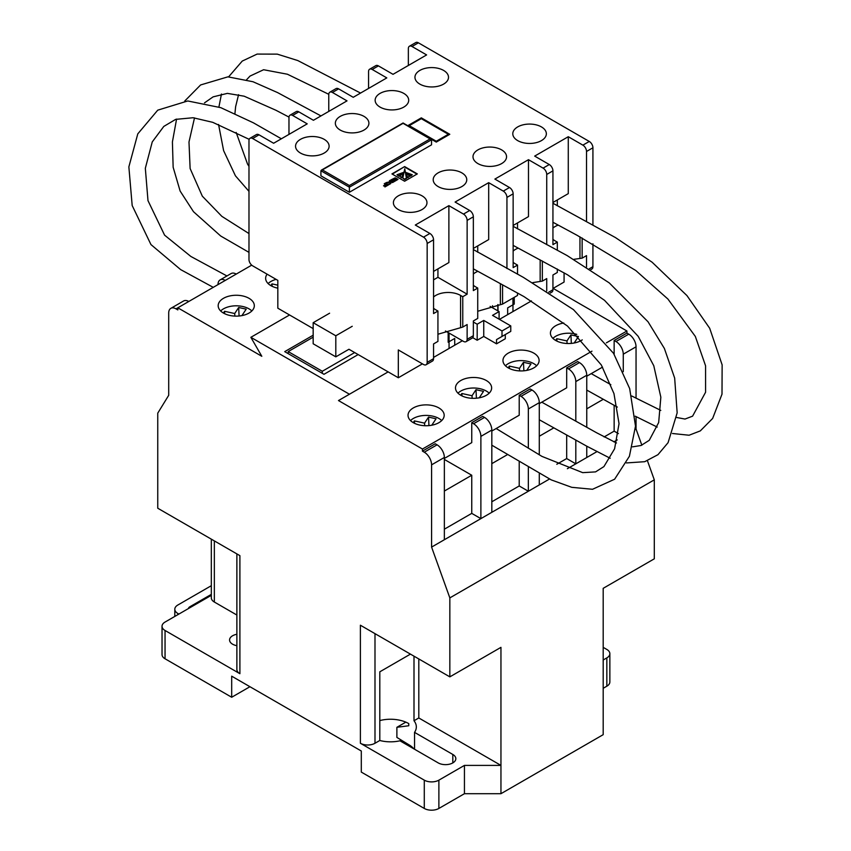 <?xml version="1.0" encoding="UTF-8"?>
<svg xmlns="http://www.w3.org/2000/svg" width="851" height="851" viewBox="0 0 851 851"><rect width="100%" height="100%" fill="white"/><g stroke="black" fill="none" stroke-linecap="round" stroke-linejoin="round"><path stroke-width="1.28" d="M236.876 645.675A10.329 5.957 180 0 1 229.568 639.973A10.329 5.957 180 0 1 232.6 635.761A10.329 5.957 180 0 1 236.876 634.272M414.001 656.174L414.001 720.744A25.817 14.903 180 0 1 416.33 726.924A25.817 14.903 180 0 1 414.543 732.371L452.817 754.465A10.329 5.957 180 0 1 455.838 758.688A10.329 5.957 180 0 1 452.817 762.9A10.329 5.957 180 0 1 438.212 762.9L399.938 740.806A25.817 14.903 180 0 1 379.801 740.487L379.801 671.822L410.448 654.121M249.024 313.072A18.073 10.435 0 0 0 254.321 305.7A18.073 10.435 0 0 0 243.163 296.052A18.073 10.435 0 0 0 223.473 298.318A18.073 10.435 0 0 0 218.175 305.7A18.073 10.435 0 0 0 229.334 315.338A18.073 10.435 0 0 0 249.024 313.072M251.843 310.966A18.073 10.435 0 0 0 223.473 308.86A18.073 10.435 0 0 0 220.654 310.966M276.096 279.373A18.073 10.435 0 0 0 270.937 281.458A18.073 10.435 0 0 0 268.118 283.564M563.809 323.029A18.073 10.435 0 0 0 555.724 325.72A18.073 10.435 0 0 0 550.427 333.103A18.073 10.435 0 0 0 561.586 342.74A18.073 10.435 0 0 0 581.276 340.474A18.073 10.435 0 0 0 582.265 339.868M576.776 334.369A18.073 10.435 0 0 0 555.724 336.262A18.073 10.435 0 0 0 552.905 338.368M486.346 395.29A18.073 10.435 0 0 0 491.644 387.907A18.073 10.435 0 0 0 480.485 378.269A18.073 10.435 0 0 0 460.795 380.525A18.073 10.435 0 0 0 455.498 387.907A18.073 10.435 0 0 0 466.656 397.545A18.073 10.435 0 0 0 486.346 395.29M489.165 393.173A18.073 10.435 0 0 0 460.795 391.066A18.073 10.435 0 0 0 457.976 393.173M438.882 422.692A18.073 10.435 0 0 0 444.179 415.309A18.073 10.435 0 0 0 433.021 405.672A18.073 10.435 0 0 0 413.331 407.927A18.073 10.435 0 0 0 408.033 415.309A18.073 10.435 0 0 0 419.192 424.947A18.073 10.435 0 0 0 438.882 422.692M441.701 420.575A18.073 10.435 0 0 0 413.331 418.469A18.073 10.435 0 0 0 410.512 420.575M533.811 367.877A18.073 10.435 0 0 0 539.109 360.505A18.073 10.435 0 0 0 527.95 350.867A18.073 10.435 0 0 0 508.26 353.122A18.073 10.435 0 0 0 502.962 360.505A18.073 10.435 0 0 0 514.121 370.142A18.073 10.435 0 0 0 533.811 367.877M536.63 365.77A18.073 10.435 0 0 0 508.26 363.664A18.073 10.435 0 0 0 505.441 365.77M176.008 308.86L177.827 309.913L177.827 307.807L176.008 308.86A10.329 5.957 -120 0 0 170.838 308.349A10.329 5.957 -120 0 0 168.7 313.072L168.7 395.321L157.754 413.15L157.754 508.228L239.897 555.65L239.897 673.705L165.051 630.485L165.051 658.78L231.685 697.256L231.685 676.173L361.303 751.007L361.303 772.091L424.287 808.45L424.287 780.154A10.329 5.957 0 0 0 438.882 780.154L464.444 765.4L500.952 765.4L500.952 647.356L449.839 676.864L360.388 625.219L360.388 743.263L424.287 780.154M413.82 748.816A25.817 14.903 180 0 0 408.767 744.689L396.885 737.423L396.885 727.307L408.767 725.754L408.767 723.605A25.817 14.903 0 0 0 379.801 720.584M231.685 697.256L249.939 686.714M165.051 658.78A10.329 5.957 180 0 1 162.03 654.568L162.03 626.272A10.329 5.957 0 0 0 165.051 630.485M313.168 337.166L288.202 351.58L322.295 371.27L354.676 352.569M329.603 313.211L313.168 322.699L313.168 343.783L335.805 356.846L348.953 349.261L398.321 377.759L398.321 349.942L423.511 364.483A5.159 2.978 -120 0 0 426.096 364.739A5.159 2.978 -120 0 0 427.159 362.377L427.159 243.482A5.159 2.978 -120 0 0 423.511 237.163L252.641 138.511A5.159 2.978 -120 0 0 250.056 138.256A5.159 2.978 -120 0 0 248.981 140.617L248.981 259.502A5.159 2.978 -120 0 0 252.641 265.831L277.83 280.373L277.83 308.2L313.168 328.603M591.977 351.165L422.458 449.041L338.485 400.555L388.141 371.887L349.431 394.226L250.854 337.315L261.81 356.282L177.827 307.807L251.705 265.15M313.168 335.209L284.723 351.633L323.986 374.302L358.154 354.58M289.553 314.966L250.854 337.315M432.861 424.989L432.053 424.819L436.052 418.766L428.542 417.107L424.564 423.138L414.405 420.905L413.256 422.649M480.326 397.587L479.517 397.417L483.517 391.354L476.007 389.705L472.028 395.736L461.87 393.502L460.721 395.247M471.752 422.692L473.571 423.745L484.527 417.415L482.698 416.362L471.752 422.692L471.752 442.626L444.36 458.434M519.216 395.29L521.035 396.343L531.992 390.013L530.162 388.96L519.216 395.29L519.216 415.214L491.825 431.031M566.681 367.877L568.5 368.93L579.457 362.611L577.627 361.558L566.681 367.877L566.681 387.811L539.289 403.629M602.551 367.1L586.754 376.216M614.145 354.293L614.145 340.474L615.964 341.528L628.751 334.156A10.329 5.957 60 0 1 636.048 346.804L636.048 398.183M606.369 342.857L626.921 330.996L626.921 333.103L614.145 340.474M422.458 449.041L422.458 451.147L424.287 452.2L437.063 444.818A10.329 5.957 60 0 1 444.36 457.466L431.585 464.848L431.585 547.097L449.839 597.891L449.839 676.864M437.063 444.818L435.233 443.765L422.458 451.147M528.343 467.529L528.343 491.24L491.825 512.313L491.825 430.063L480.879 436.393L480.879 518.642L471.752 513.376L471.752 475.241L444.36 491.048M471.752 513.376L444.36 529.184M549.448 479.049L528.343 491.24L519.216 485.964L519.216 461.997M491.825 463.646L507.334 454.689M519.216 485.964L491.825 501.782M596.753 451.743L575.808 463.838L566.681 458.561L566.681 434.957M539.289 436.244L553.82 427.862M566.681 458.561L556.799 464.263M636.048 416.596L636.048 429.053L635.367 429.447M636.048 346.804L623.272 354.176L623.272 371.664M539.289 484.91L539.289 473.826M539.289 454.849L539.289 402.661L528.343 408.991L528.343 448.254M491.825 512.313L444.36 539.725L444.36 457.466M444.36 539.725L431.585 547.097M626.921 333.103L628.751 334.156M267.108 274.182A18.073 10.435 0 0 0 265.64 278.288A18.073 10.435 0 0 0 277.83 288.159M174.806 616.422L174.806 609.252A10.329 5.957 0 0 1 177.827 605.029L211.314 585.701M431.585 464.848A10.329 5.957 -120 0 0 424.287 452.2M338.485 400.555L349.431 394.226M647.451 460.774L654.302 479.847L654.302 558.82L603.189 588.328L603.189 734.668L500.952 793.696L500.952 765.4L418.809 717.967L418.809 658.94M654.302 479.847L449.839 597.891M626.921 330.996L553.129 288.383M636.048 429.053L641.845 445.19M603.189 647.356L606.837 649.462A10.329 5.957 0 0 1 609.859 653.674L609.859 681.97A10.329 5.957 180 0 1 606.837 686.193L606.837 657.897A10.329 5.957 0 0 0 609.859 653.674M603.189 688.299L606.837 686.193M438.882 780.154L438.882 808.45L464.444 793.696L500.952 793.696M438.882 808.45A10.329 5.957 180 0 1 424.287 808.45M211.314 594.381L189.89 606.752A5.159 2.978 0 0 0 188.401 608.582M174.806 609.252A10.329 5.957 0 0 0 177.827 613.465L177.827 614.677M178.88 614.071L177.827 613.465M211.314 595.349L165.051 622.06A10.329 5.957 0 0 0 162.03 626.272M239.897 673.705A10.329 5.957 180 0 1 236.876 669.482L236.876 553.905M236.876 615.039L214.346 602.029A10.329 5.957 180 0 1 211.314 597.817L211.314 539.151M603.189 660.004L606.837 657.897M414.001 720.744L418.809 717.967M374.993 633.644L374.993 743.263L379.801 740.487M374.993 743.263A10.329 5.957 180 0 1 360.388 743.263M464.444 765.4L464.444 793.696M617.262 439.903L613.879 441.85M575.808 440.02L575.808 463.838L567.351 468.71M586.754 457.508L586.754 446.169M586.754 427.223L586.754 375.259L575.808 381.578L575.808 421.139M618.4 433.616L614.145 431.159L614.145 405.363M586.754 408.842L603.21 399.342M614.145 431.159L604.114 436.946M587.456 446.562L586.754 446.966M225.292 280.405A10.329 5.957 -120 0 0 220.132 279.894L231.089 273.565A10.329 5.957 60 0 1 236.248 274.075M170.838 308.349L183.625 300.967A10.329 5.957 60 0 1 188.784 301.477M220.132 279.894A10.329 5.957 -120 0 0 217.994 284.617M484.527 417.415A10.329 5.957 60 0 1 491.825 430.063M528.343 408.991A10.329 5.957 -120 0 0 521.035 396.343M480.879 436.393A10.329 5.957 -120 0 0 473.571 423.745M444.36 459.434L471.752 475.241M531.992 390.013A10.329 5.957 60 0 1 539.289 402.661M575.808 381.578A10.329 5.957 -120 0 0 568.5 368.93M623.272 354.176A10.329 5.957 -120 0 0 615.964 341.528M579.457 362.611A10.329 5.957 60 0 1 586.754 375.259M527.79 370.185L526.982 370.015L530.981 363.951L523.471 362.303L519.493 368.334L509.334 366.1L508.185 367.845M575.255 342.783L574.446 342.602L578.446 336.549L570.936 334.9L566.957 340.932L556.799 338.698L555.65 340.432M277.83 285.17L272.012 283.883L270.863 285.628M243.003 315.37L242.195 315.2L246.194 309.147L238.684 307.498L234.706 313.519L224.547 311.285L223.398 313.03M224.664 313.7L224.547 311.285M234.823 316.093L234.706 313.519M239.078 315.998L238.684 307.498M272.129 286.298L272.012 283.883M556.916 341.102L556.799 338.698M567.074 343.506L566.957 340.932M571.329 343.4L570.936 334.9M461.987 395.917L461.87 393.502M472.145 398.311L472.028 395.736M476.4 398.215L476.007 389.705M414.522 423.319L414.405 420.905M424.681 425.713L424.564 423.138M428.936 425.617L428.542 417.107M509.451 368.515L509.334 366.1M519.61 370.908L519.493 368.334M523.865 370.813L523.471 362.303M322.295 371.27L322.295 373.323M288.202 351.58L288.202 353.633M449.062 333.071L449.062 348.463L462.391 340.772M497.995 304.552L497.995 310.945M499.452 319.37L512.962 311.572L512.962 298.084M313.168 322.699L335.805 335.773L335.805 356.846M335.805 335.773L352.24 326.284M405.831 722.148L396.885 727.307M414.543 732.371L414.543 749.231M483.751 320.423L483.751 336.443L496.527 343.825L505.292 338.762L505.292 334.549L496.527 339.613L510.77 331.39L510.77 325.912L502.005 330.965L483.751 320.423L477.177 324.22L477.177 340.24L472.741 337.677M502.005 336.443L502.005 330.965M496.527 343.825L496.527 339.613M483.751 336.443L477.177 340.24M490.112 306.392L499.09 311.572L499.09 319.157M510.77 325.912L492.516 315.37L499.09 311.572M473.347 322.008L477.177 324.22M422.053 195.847A16.786 9.691 0 0 0 403.757 193.741A16.786 9.691 0 0 0 393.396 202.698A16.786 9.691 0 0 0 398.321 209.548A16.786 9.691 0 0 0 416.607 211.644A16.786 9.691 0 0 0 426.968 202.698A16.786 9.691 0 0 0 422.053 195.847M461.848 172.87A16.786 9.691 0 0 0 443.562 170.764A16.786 9.691 0 0 0 433.202 179.721A16.786 9.691 0 0 0 438.116 186.571A16.786 9.691 0 0 0 456.402 188.667A16.786 9.691 0 0 0 466.763 179.721A16.786 9.691 0 0 0 461.848 172.87M501.643 149.893A16.786 9.691 0 0 0 483.357 147.787A16.786 9.691 0 0 0 472.996 156.744A16.786 9.691 0 0 0 477.911 163.594A16.786 9.691 0 0 0 496.197 165.69A16.786 9.691 0 0 0 506.558 156.744A16.786 9.691 0 0 0 501.643 149.893M541.438 126.916A16.786 9.691 0 0 0 523.152 124.81A16.786 9.691 0 0 0 512.791 133.767A16.786 9.691 0 0 0 517.706 140.617A16.786 9.691 0 0 0 535.992 142.713A16.786 9.691 0 0 0 546.353 133.767A16.786 9.691 0 0 0 541.438 126.916M443.594 70.42A16.786 9.691 0 0 0 425.298 68.325A16.786 9.691 0 0 0 414.948 77.271A16.786 9.691 0 0 0 419.862 84.121A16.786 9.691 0 0 0 438.148 86.217A16.786 9.691 0 0 0 448.509 77.271A16.786 9.691 0 0 0 443.594 70.42M403.789 93.397A16.786 9.691 0 0 0 385.503 91.302A16.786 9.691 0 0 0 375.142 100.248A16.786 9.691 0 0 0 380.057 107.098A16.786 9.691 0 0 0 398.353 109.194A16.786 9.691 0 0 0 408.703 100.248A16.786 9.691 0 0 0 403.789 93.397M363.994 116.374A16.786 9.691 0 0 0 345.708 114.279A16.786 9.691 0 0 0 335.347 123.225A16.786 9.691 0 0 0 340.262 130.075A16.786 9.691 0 0 0 358.548 132.171A16.786 9.691 0 0 0 368.909 123.225A16.786 9.691 0 0 0 363.994 116.374M324.199 139.351A16.786 9.691 0 0 0 305.913 137.245A16.786 9.691 0 0 0 295.552 146.202A16.786 9.691 0 0 0 300.467 153.052A16.786 9.691 0 0 0 318.753 155.148A16.786 9.691 0 0 0 329.114 146.202A16.786 9.691 0 0 0 324.199 139.351M492.516 305.722L492.516 307.775M497.814 304.584L497.814 310.838M531.428 300.914L507.664 314.625L507.664 307.881L514.238 304.094L514.238 297.339M552.937 288.489L564.075 282.064L564.075 272.82M398.321 377.759L422.415 363.856M433.553 357.42L454.721 345.198L454.721 338.453L448.158 342.24L448.158 332.55M404.64 166.583L391.939 173.912L404.619 181.231L417.32 173.902L404.64 166.583L392.311 174.125M388.673 184.784L385.577 182.997L384.237 183.773L385.641 184.582L383.503 185.816L386.088 184.848L386.854 185.295L384.96 186.933L388.673 184.784M390.779 181.582L386.301 182.582L389.003 182.816L389.332 184.39L390.747 183.571L391.279 181.869L392.492 182.582L393.843 181.795L390.439 180.189L389.407 180.795L390.407 181.795M390.673 183.625L390.641 182.242M394.949 179.178L392.779 180.433L395.438 179.465L396.172 179.891L393.79 181.263L394.279 181.55L397.991 179.401L395.726 178.093A1.979 1.149 0 0 0 395.141 177.859L391.183 179.763L394.045 178.657L394.949 179.604L393.141 180.646M250.056 138.256L256.438 134.564A5.159 2.978 60 0 1 259.023 134.82L273.628 143.255L307.222 123.852L292.616 115.428A5.159 2.978 -120 0 0 290.031 115.172A5.159 2.978 -120 0 0 288.968 117.534L288.968 134.394M445.456 330.986L463.487 341.4A5.159 2.978 -120 0 0 466.071 341.655A5.159 2.978 -120 0 0 467.135 339.294L467.135 324.539L462.763 327.071L462.763 296.712L467.135 294.18L467.135 220.398A5.159 2.978 -120 0 0 463.487 214.08L448.881 205.644L415.299 225.036L429.893 233.472A5.159 2.978 60 0 1 433.553 239.791L427.159 243.482M506.941 268.533L506.941 197.421A5.159 2.978 -120 0 0 503.281 191.103L488.687 182.667L455.094 202.059L469.699 210.495A5.159 2.978 60 0 1 473.347 216.814L467.135 220.398M546.736 244.641L546.736 174.444A5.159 2.978 -120 0 0 543.087 168.126L528.482 159.69L494.888 179.082L509.494 187.518A5.159 2.978 60 0 1 513.142 193.837L506.941 197.421M586.53 221.611L586.53 151.467A5.159 2.978 -120 0 0 582.882 145.149L568.277 136.713L534.683 156.105L549.289 164.541A5.159 2.978 60 0 1 552.937 170.86L546.736 174.444M582.882 145.149L589.275 141.457L418.394 42.805L412.012 46.497A5.159 2.978 -120 0 0 409.427 46.241A5.159 2.978 -120 0 0 408.352 48.603L408.352 65.463M290.031 115.172L296.244 111.587A5.159 2.978 60 0 1 298.818 111.843L313.423 120.278L347.017 100.875L332.411 92.451A5.159 2.978 -120 0 0 329.826 92.195L336.039 88.61A5.159 2.978 60 0 1 338.624 88.866L353.229 97.301L386.811 77.898L372.206 69.474A5.159 2.978 -120 0 0 369.632 69.218L375.834 65.633A5.159 2.978 60 0 1 378.418 65.889L393.024 74.324L426.617 54.921L412.012 46.497M436.286 142.096L449.796 134.288L421.319 117.853L407.81 125.65L436.286 142.096L436.286 141.245L448.339 134.288L421.319 118.693L421.319 117.853M349.389 185.518L430.085 138.926L403.066 123.331L320.912 170.764L322.369 169.913L349.389 185.518L349.389 187.199L320.912 170.764L320.912 175.817L349.389 192.262L431.542 144.83L431.542 139.777L349.389 187.199L349.389 192.262M410.714 174.827L410.288 175.912M369.632 69.218A5.159 2.978 -120 0 0 368.557 71.58L368.557 88.44M329.826 92.195A5.159 2.978 -120 0 0 328.763 94.557L328.763 111.417M542.353 261.012L542.353 281.117L546.736 278.585L546.736 290.893M557.32 269.033L557.32 272.469L552.937 275.001L552.937 289.755A5.159 2.978 60 0 1 551.873 292.116L550.203 293.084M557.32 250.247L557.32 242.109L555.129 240.854A17.552 10.138 180 0 1 552.937 239.312M552.937 170.86L552.937 244.641L557.32 242.109M517.525 274.203L517.525 265.087L513.142 267.618L513.142 193.837M517.525 292.989L517.525 295.446L502.558 304.094L502.558 284.904M473.347 216.814L473.347 290.595L477.73 288.064L477.73 318.423L473.347 320.955L473.347 335.709A5.159 2.978 60 0 1 472.273 338.07L466.071 341.655M582.148 237.993L582.148 258.14L586.53 255.608L586.53 266.991M589.307 268.767L592.924 266.671L592.924 243.801M592.924 225.026L592.924 147.787L586.53 151.467M433.553 239.791L433.553 313.572L437.935 311.04L437.935 341.4L433.553 343.932L433.553 358.686A5.159 2.978 60 0 1 432.478 361.047L426.096 364.739M409.427 46.241L415.82 42.55A5.159 2.978 60 0 1 418.394 42.805M589.275 141.457A5.159 2.978 60 0 1 592.924 147.787M592.924 266.671A5.159 2.978 60 0 1 591.849 269.033L590.722 269.682M552.937 202.485L568.277 193.634L568.277 136.713M557.32 205.782L557.32 199.953M433.553 271.416L448.881 262.565L448.881 205.644M467.135 294.18L437.935 277.32L437.935 268.884M473.347 248.439L488.687 239.588L488.687 182.667M477.73 252.258L477.73 245.907M513.142 225.462L528.482 216.611L528.482 159.69M517.525 228.866L517.525 222.93M552.937 228.057A17.552 10.138 180 0 1 558.128 225.132M582.148 258.14L573.808 259.342M517.525 265.087L515.334 263.831A17.552 10.138 180 0 1 513.142 262.289M513.142 251.034A17.552 10.138 180 0 1 518.163 248.173M542.353 281.117L532.79 282.617M477.73 288.064L475.539 286.808A17.552 10.138 180 0 1 473.347 285.266M473.347 274.011A17.552 10.138 180 0 1 477.751 271.384M502.558 304.094L477.73 311.253M437.935 311.04L435.744 309.785A17.552 10.138 180 0 1 433.553 308.243M433.553 296.988A17.552 10.138 180 0 1 460.572 295.446L462.763 296.712M462.763 327.071L437.935 334.23M433.553 279.851L437.935 277.32M409.267 126.491L409.267 125.65L436.286 141.245M421.319 118.693L409.267 125.65M448.339 135.139L448.339 134.288M430.085 138.926L431.542 139.777L430.085 138.926M514.238 304.094L512.962 303.35M397.63 179.614L395.726 178.519A1.979 1.149 0 0 0 395.141 178.284L391.556 179.976M396.172 179.891L394.151 181.476M393.481 182.008L391.577 180.912L389.769 181.008M390.407 182.22L386.95 182.635M386.854 185.295L384.854 186.869M385.641 184.582L383.875 186.029M388.311 184.997L385.577 183.422L384.599 183.986M416.958 174.115L404.64 166.998M406.182 172.987L410.671 176.083L412.267 174.742L406.204 172.562L410.671 175.668L412.267 174.742M405.246 172.349L407.735 177.785L409.554 176.306L405.257 171.902L407.735 177.359L409.554 176.306M402.81 178.093L404.629 179.572L406.459 178.519L404.768 168.785L402.81 178.093L404.629 179.146L406.459 178.093M401.534 177.785L404.012 171.902L399.715 176.306L401.534 177.785L404.023 172.349M398.598 176.083L403.066 172.562L397.002 174.742L398.598 176.083L403.076 172.987M397.002 174.742L398.598 175.668M399.715 176.306L401.534 177.359M239.897 665.269L239.897 555.65M214.346 540.896L214.346 602.029M189.89 606.752L189.89 607.72M452.817 754.465L452.817 762.9M259.023 134.82L252.641 138.511M423.511 237.163L429.893 233.472M463.487 214.08L469.699 210.495M503.281 191.103L509.494 187.518M543.087 168.126L549.289 164.541M378.418 65.889L372.206 69.474M338.624 88.866L332.411 92.451M298.818 111.843L292.616 115.428M548.767 292.17L552.937 289.755M467.135 339.294L473.347 335.709M427.159 362.377L433.553 358.686M579.957 258.31L579.957 236.823M540.162 281.287L540.162 259.863M500.367 304.264L500.367 283.734M460.572 327.241L460.572 295.446M321.338 170.157L403.066 122.98L431.117 139.17M586.754 390.066L617.337 407.086M635.208 416.182L657.217 427.074M672.46 433.499L689.076 435.233L700.309 430.893L712.638 418.458L721.999 394.173L722.137 364.888L709.691 328.273L686.959 295.605L652.121 262.225L615.443 237.567L552.937 203.261M591.232 373.632L610.848 384.684M631.761 396.002L660.791 410.395M676.588 417.479L685.012 419.054L692.597 416.16L705.575 392.258L705.564 365.781L695.341 336.443L667.907 299.031L635.761 270.501L577.169 235.344L552.937 222.26M539.289 419.756L587.009 446.318L610.199 458.264M626.432 462.933L644.707 461.699L657.972 454.679L668.078 442.669L677.162 412.863L674.662 378.099L664.386 348.463L648.015 321.752L609.242 282.894L567.117 255.566L513.142 226.313M541.789 402.183L596.594 432.755L616.475 442.988M632.527 446.849L641.058 445.488L649.26 440.307L658.674 422.522L660.844 397.226L653.781 365.739L638.197 336.347L604.508 300.307L567.489 274.788L513.142 245.386M491.825 445.19L551.278 479.9L571.755 487.325L592.519 489.282L614.624 479.219L629.41 456.264L635.506 426.117L629.666 388.567L613.539 353.314L573.489 309.647L523.408 277.394L473.347 249.577M496.154 428.532L541.938 456.391L582.68 472.645L595.551 471.89L603.923 466.593L614.592 448.807L619.039 423.66L613.954 393.577L601.317 364.962L567.468 326.029L523.993 296.605L473.347 268.842M248.981 191.358L235.429 175.817L223.611 150.638L218.558 124.469M218.909 106.992L221.462 94.025M228.621 76.845L242.248 61.07L257.119 54.081L277.277 54.134L297.807 60.559L360.558 93.067M248.981 166.36L247.545 164.105L236.153 132.426M234.94 113.523L235.621 106.683L238.567 94.674M246.63 79.696L250.024 76.079L263.608 69.729L287.415 74.228L328.773 94.301M248.981 252.375L220.675 235.993L193.496 211.708L180.135 191.06L173.147 167.243L172.413 141.915L176.572 119.087M184.731 101.046L200.613 84.951L227.898 76.845L253.002 81.739L277.575 92.589L320.965 115.917M248.981 233.568L221.845 216.345L202.325 196.177L190.124 168.53L188.986 142L194.507 117.895M204.506 102.865L213.112 96.865L227.377 93.376L244.152 96.195L275.884 110.236L288.989 117.098M213.261 287.351L180.635 269.597L150.957 244.577L132.182 205.527L128.863 166.881L137.788 133.862L157.743 110.162L187.752 100.971L220.856 107.683L253.407 122.821L281.362 138.787M226.94 275.958L190.837 256.438L164.583 235.153L147.989 200.634L145.33 168.285L152.255 141.915L163.807 126.416L175.668 119.374L193.103 117.736L212.718 122.321L249.194 139.341"/></g></svg>
